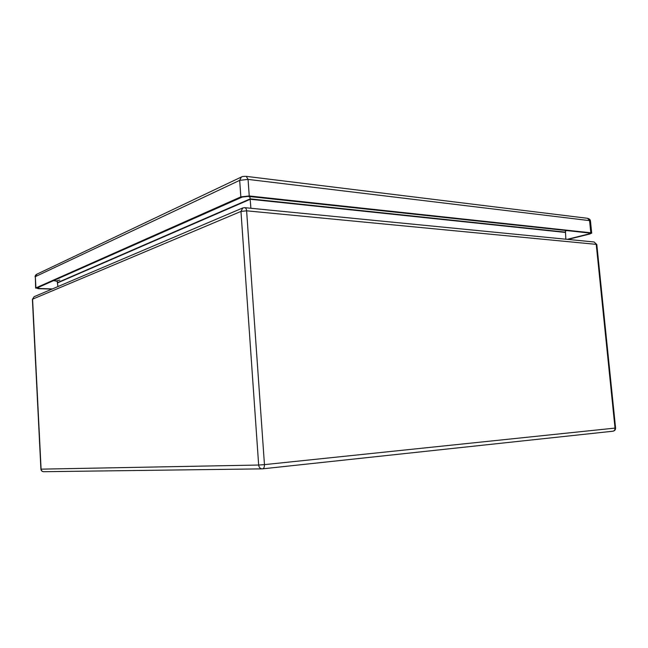 <?xml version="1.0" encoding="UTF-8"?>
<svg xmlns="http://www.w3.org/2000/svg" width="648" height="648" viewBox="0 0 648 648"><rect width="100%" height="100%" fill="white"/><g stroke="black" fill="none" stroke-linecap="round" stroke-linejoin="round"><path stroke-width="0.97" d="M249.95 196.563L250.889 208.259M565.429 230.437L565.834 239.209M57.154 280.868L57.899 286.586M52.439 288.911L38.823 288.498L37.058 287.939L242.295 197.041L248.289 196.385L589.745 233.053L590.377 233.288L589.024 233.92L567.194 239.347M52.002 289.097L38.394 288.684L35.915 287.906L240.837 196.887L249.237 195.963L590.814 232.786L591.697 233.118L589.802 234.001L567.972 239.42M53.849 280.503L56.165 281.005L59.778 280.09M249.399 196.943L248.508 196.409M565.404 230.599L566.368 230.542M246.613 210.819L264.457 464.632L615.025 428.093L596.233 244.361L246.613 210.819C246.41 208.907 245.778 207.854 244.717 207.652L242.822 207.935L240.967 211.426L32.578 299.165L41.099 469.152L258.665 465.037L240.967 211.426L246.613 210.819M244.774 207.66L594.119 241.988L596.816 244.563L615.584 428.012L615.025 428.093C615.065 429.843 614.361 430.88 612.911 431.22L262.651 468.828M565.153 232.421L250.258 199.268L57.704 282.82M57.656 282.552L250.217 198.879L565.161 232.13M32.4 299.319L34.101 296.711L32.4 299.319L40.905 469.144C41.124 470.707 42.047 471.558 43.675 471.704L43.772 471.695M615.584 428.012C615.6 429.778 614.701 430.847 612.911 431.22L262.562 468.844C263.866 468.455 264.497 467.054 264.457 464.632L258.665 465.037C258.998 467.37 260.132 468.65 262.076 468.869L43.675 471.704C42.16 471.558 41.302 470.707 41.099 469.152L40.905 469.144M244.717 207.652L242.822 207.935M38.759 287.186L38.823 288.498M35.64 288.149L35.34 276.631L35.915 287.906M241.275 177.058L36.734 274.258L35.34 276.631L239.687 180.347L240.837 196.887M246.321 176.369L587.574 218.303L589.575 220.62L248.071 179.407L246.272 176.369C243.721 176.264 242.085 176.483 241.372 177.009L239.687 180.347L248.071 179.407L249.237 195.963M591.697 233.118L590.458 220.976L589.575 220.62L590.814 232.786M588.927 232.964L589.024 233.92M56.165 281.005L53.46 280.673M34.101 296.711L242.716 207.976M596.816 244.563L594.119 241.988M587.631 218.311C589.405 218.83 590.344 219.721 590.458 220.976M35.073 276.899C35.138 275.724 35.664 274.857 36.661 274.298M57.243 281.159L55.704 281.102M565.348 230.971L566.822 230.591"/></g></svg>
